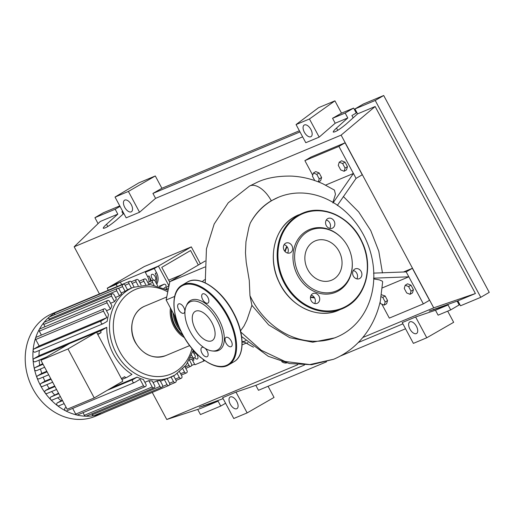 <?xml version="1.0" encoding="UTF-8"?>
<svg xmlns="http://www.w3.org/2000/svg" width="515" height="515" viewBox="0 0 515 515"><rect width="100%" height="100%" fill="white"/><g stroke="black" fill="none" stroke-linecap="round" stroke-linejoin="round"><path stroke-width="0.77" d="M194.612 364.227L191.612 365.483M195.166 352.163L193.846 351.668L194.47 351.41M242.095 344.844L246.267 343.099M176.124 318.618L166.139 299.994L169.828 281.686L205.144 261.047M169.828 281.686L205.015 266.963M166.139 299.994L174.636 296.44M193.846 351.668L192.494 349.157M242.404 342.089A8.388 7.126 -112.7 0 1 246.537 343.267A73.542 62.482 67.3 0 0 253.489 347.149M205.498 279.381A8.388 7.126 -112.7 0 1 204.764 279.748A6.991 5.942 67.3 0 0 202.44 281.673M242.114 342.082A6.991 5.942 67.3 0 0 243.164 341.773A6.991 5.942 67.3 0 0 243.827 341.439M281.763 361.627A6.991 5.942 67.3 0 0 286.662 362.927M184.351 337.608A26.851 22.814 -112.7 0 1 173.89 326.368A26.851 22.814 -112.7 0 1 170.433 308.002M171.559 310.114A26.851 22.814 67.3 0 0 175.255 325.802A26.851 22.814 67.3 0 0 182.922 335.085M181.1 331.544A26.851 22.814 -112.7 0 1 176.613 325.229A26.851 22.814 -112.7 0 1 172.976 312.753M174.946 316.422A26.851 22.814 67.3 0 0 177.978 324.662A26.851 22.814 67.3 0 0 178.46 325.538M174.199 315.032A25.731 21.862 67.3 0 0 177.437 324.753A25.731 21.862 67.3 0 0 179.503 328.061M171.257 309.547A25.731 21.862 67.3 0 0 174.714 325.886A25.731 21.862 67.3 0 0 183.25 335.677M193.82 353.277A3.354 1.757 59.7 0 1 194.02 353.116A3.354 1.757 59.7 0 1 197.342 355.331A3.354 1.757 59.7 0 1 197.406 358.916A3.354 1.757 59.7 0 1 194.767 357.732M104.79 412.27A55.659 47.29 -112.7 0 1 102.987 413.075L95.314 416.287A55.659 47.29 -112.7 0 1 32.909 388.857A55.659 47.29 -112.7 0 1 52.363 313.59L60.036 310.378A55.659 47.29 -112.7 0 1 61.877 309.663M102.987 413.075A55.659 47.29 -112.7 0 1 101.12 413.803A55.659 47.29 -112.7 0 1 93.82 415.689A55.659 47.29 -112.7 0 1 85.78 416.204A55.659 47.29 -112.7 0 1 76.819 414.993A55.659 47.29 -112.7 0 1 65.598 410.809A55.659 47.29 -112.7 0 1 57.435 405.633A55.659 47.29 -112.7 0 1 50.708 399.621A55.659 47.29 -112.7 0 1 45.133 392.932A55.659 47.29 -112.7 0 1 40.582 385.645A1.68 1.423 -112.7 0 1 41.02 383.45L44.953 381.152L50.792 378.712M153.869 280.096A3.354 1.757 59.7 0 1 151.854 277.958A3.354 1.757 59.7 0 1 151.796 274.379A3.354 1.757 59.7 0 1 155.124 276.594A3.354 1.757 59.7 0 1 155.182 280.173A3.354 1.757 59.7 0 1 154.365 280.276M35.323 361.717A1.68 1.423 -112.7 0 1 33.739 358.762L38.992 355.691L106.76 327.353A48.667 41.348 67.3 0 0 113.487 354.294A48.667 41.348 67.3 0 0 131.975 374.373L126.716 377.444A1.68 1.423 -112.7 0 1 124.688 376.677L121.424 378.583M111.407 387.892L137.093 377.147A48.667 41.348 67.3 0 0 143.363 379.484L145.957 384.325A1.68 1.423 67.3 0 1 145.372 386.598L77.604 414.935A1.68 1.423 -112.7 0 1 75.724 414.112L72.66 408.395M144.87 382.297L148.809 380.649A48.667 41.348 67.3 0 0 152.228 380.984L154.648 385.497A1.68 1.423 67.3 0 1 154.062 387.763L86.295 416.107A1.68 1.423 -112.7 0 1 84.415 415.283L83.018 412.676M153.084 382.574L157.024 380.926A48.667 41.348 67.3 0 0 160.068 380.566L162.45 385.001A1.68 1.423 67.3 0 1 161.865 387.267L94.097 415.611A1.68 1.423 -112.7 0 1 92.217 414.787L91.709 413.848M160.429 381.235L164.369 379.587A48.667 41.348 67.3 0 0 167.111 378.66L169.532 383.173A1.68 1.423 67.3 0 1 168.946 385.439L101.178 413.783A1.68 1.423 -112.7 0 1 99.556 413.326M67.986 348.958L94.245 397.921L122.834 381.216L96.582 332.246L69.499 343.576L40.91 360.281L67.986 348.958L96.582 332.246M94.245 397.921L67.162 409.251L40.91 360.281M97.567 334.093L101.069 332.632L97.805 334.538M58.955 405.788A1.68 1.423 -112.7 0 1 57.371 402.833L62.289 400.149M52.427 399.955A1.68 1.423 -112.7 0 1 50.843 397.001L58.543 393.164M47.02 393.466A1.68 1.423 -112.7 0 1 45.436 390.512L49.208 388.31L54.706 386.012M42.603 386.398A1.68 1.423 -112.7 0 1 40.582 385.645A55.659 47.29 -112.7 0 1 37.009 377.785A1.68 1.423 -112.7 0 1 37.563 375.821L41.76 373.369L46.801 371.264M39.146 378.776A1.68 1.423 -112.7 0 1 37.009 377.785A55.659 47.29 -112.7 0 1 34.466 369.326A1.68 1.423 -112.7 0 1 35.091 367.62L42.719 363.661M36.674 370.575A1.68 1.423 -112.7 0 1 34.466 369.326A55.659 47.29 -112.7 0 1 33.069 360.191A55.659 47.29 -112.7 0 1 33.108 350.226A55.659 47.29 -112.7 0 1 35.561 338.052A1.68 1.423 -112.7 0 1 36.301 337.216L104.062 308.878A1.68 1.423 -112.7 0 1 105.948 309.702L108.543 314.543A48.667 41.348 67.3 0 0 107.171 321.341L103.129 323.703A1.68 1.423 67.3 0 1 102.981 323.774L35.22 352.118A1.68 1.423 -112.7 0 1 33.778 349.093L39.172 345.945L35.715 339.488A1.68 1.423 -112.7 0 1 35.561 338.052A55.659 47.29 -112.7 0 1 39.262 329.446A1.68 1.423 -112.7 0 1 39.887 328.873L107.654 300.528A1.68 1.423 -112.7 0 1 109.534 301.359L111.955 305.871A48.667 41.348 67.3 0 0 110.435 309.084L106.502 310.732M39.707 364.923A48.667 41.348 -112.7 0 1 39.14 360.133M41.76 373.369A48.667 41.348 -112.7 0 1 40.518 368.978M44.953 381.152A48.667 41.348 -112.7 0 1 43.131 377.122M49.208 388.31A48.667 41.348 -112.7 0 1 46.846 384.641M54.558 394.831A48.667 41.348 -112.7 0 1 51.648 391.542M125.1 291.316L122.583 286.617A1.68 1.423 -112.7 0 1 125.048 285.175L127.566 289.874A48.667 41.348 67.3 0 0 125.1 291.316L121.16 292.964M119.441 295.797L116.744 290.775A1.68 1.423 -112.7 0 1 119.216 289.333L121.63 293.84A48.667 41.348 67.3 0 0 119.441 295.797L115.502 297.445M114.504 301.636L111.549 296.119A1.68 1.423 -112.7 0 1 114.015 294.677L116.396 299.112A48.667 41.348 67.3 0 0 114.504 301.636L110.57 303.284M38.992 355.691A48.667 41.348 -112.7 0 1 39.32 350.406M61.143 400.631A48.667 41.348 -112.7 0 1 57.629 397.786M191.715 359.058A11.188 9.508 -112.7 0 1 192.623 360.513L193.988 359.946A11.188 9.508 67.3 0 0 193.074 358.485M193.183 358.44L193.988 359.946M192.9 351.417A11.188 9.508 -112.7 0 1 195.307 352.318M199.949 356.798A11.188 9.508 -112.7 0 1 200.245 357.326L200.451 357.236M202.949 359.258L203.895 361.028L194.915 364.781L192.623 360.513M108.298 290.241L107.204 288.2L116.184 284.441L117.278 286.488M150.483 281.306A11.188 9.508 67.3 0 0 148.957 275.963L147.593 276.536A11.188 9.508 -112.7 0 1 149.118 281.872M148.957 275.963L151.571 280.849M147.593 276.536L145.307 272.261L154.288 268.508L156.573 272.776L155.215 273.343A11.188 9.508 -112.7 0 1 156.174 283.063M159.978 286.61L163.924 284.306A1.68 1.423 -112.7 0 1 165.508 287.254L163.976 288.149M156.554 283.778L157.107 283.553A11.188 9.508 67.3 0 0 156.573 272.776M157.107 283.553L156.792 284.216M145.307 272.261L149.421 269.86L158.401 266.101L111.317 285.793L107.204 288.2M168.984 285.851L158.401 266.101L191.31 246.872L144.226 266.564L111.317 285.793L120.298 282.04L116.184 284.441M120.298 282.04L121.695 284.641M154.288 268.508L158.401 266.101L168.952 285.786L166.899 286.99L165.92 289.063M164.369 379.587L167.06 384.615A1.68 1.423 67.3 0 0 168.946 385.439M66.866 410.809A1.68 1.423 -112.7 0 1 66.725 410.88L134.492 382.536A1.68 1.423 -112.7 0 0 134.634 382.465L140.029 379.31L143.492 385.767A1.68 1.423 67.3 0 0 145.372 386.598M157.024 380.926L159.978 386.443A1.68 1.423 67.3 0 0 161.865 387.267M148.809 380.649L152.183 386.939A1.68 1.423 67.3 0 0 154.062 387.763M171.057 377.025L173.51 381.596A1.68 1.423 -112.7 0 0 175.976 380.154L173.639 375.796M66.725 410.88A1.68 1.423 -112.7 0 1 65.283 407.854L66.145 407.352M192.874 351.513L195.076 355.627A1.68 1.423 -112.7 0 1 192.61 357.069L191.606 355.196M134.087 286.997L131.492 282.156A1.68 1.423 67.3 0 0 129.027 283.598L131.434 288.091M61.214 310.255A1.68 1.423 -112.7 0 1 61.903 309.65M157.706 285.928L155.067 281.003A1.68 1.423 67.3 0 0 152.595 282.445L154.03 285.117M141.116 285.059L138.574 280.327A1.68 1.423 67.3 0 0 136.108 281.769L138.207 285.677M148.912 284.57L146.376 279.832A1.68 1.423 67.3 0 0 143.904 281.274L145.674 284.576M54.699 314.704A1.68 1.423 -112.7 0 1 55.26 312.76A55.659 47.29 -112.7 0 1 60.036 310.378M49.485 320.053L48.983 319.12A1.68 1.423 -112.7 0 1 49.24 317.047A55.659 47.29 -112.7 0 1 55.26 312.76A1.68 1.423 -112.7 0 1 55.401 312.689L123.169 284.344M44.998 326.735L43.781 324.463A1.68 1.423 -112.7 0 1 43.884 322.557A55.659 47.29 -112.7 0 1 49.24 317.047A1.68 1.423 -112.7 0 1 49.569 316.847L117.33 288.503M35.715 339.488L103.476 311.144L106.94 317.601L39.172 345.945M103.476 311.144A1.68 1.423 -112.7 0 1 104.062 308.878M41.412 335.078L39.301 331.145A1.68 1.423 -112.7 0 1 39.262 329.446A55.659 47.29 -112.7 0 1 43.884 322.557A1.68 1.423 -112.7 0 1 44.367 322.19L112.135 293.853M110.435 309.084L107.069 302.801A1.68 1.423 -112.7 0 1 107.654 300.528M179.6 371.869L181.808 375.995A1.68 1.423 -112.7 0 1 179.342 377.437L177.282 373.6M184.872 366.667L187.009 370.652A1.68 1.423 -112.7 0 1 184.537 372.094L182.838 368.92M189.372 360.017L191.49 363.97A1.68 1.423 -112.7 0 1 189.018 365.412L187.666 362.882M106.94 317.601L101.545 320.755A1.68 1.423 67.3 0 0 102.981 323.774M106.76 327.353L101.507 330.424A1.68 1.423 67.3 0 0 101.069 332.632M134.492 382.536A1.68 1.423 -112.7 0 1 133.05 379.51L137.093 377.147M204.713 360.552L203.895 361.028M181.782 274.695L168.656 280.186M198.339 265.019L190.569 250.535L161.774 267.362L169.725 282.188M168.476 288.4L166.351 289.288M191.31 246.872L200.399 263.822M287.093 246.749A33.005 28.042 67.3 0 0 285.136 251.642M310.519 296.84A33.005 28.042 67.3 0 0 314.253 297.348M271.946 200.515A75.731 64.343 67.3 0 0 250.219 223.156C255.408 213.506 262.431 206.052 271.296 200.786L278.448 197.271A75.731 64.343 67.3 0 0 271.946 200.515M249.962 295.668A75.731 64.343 67.3 0 0 336.894 337.003L334.84 337.859L312.74 342.205L289.778 337.698L268.669 324.901L251.906 305.331L249.962 295.668L249.279 280.475L246.222 262.322L245.468 252.852L245.951 241.786L248.893 227.302L250.219 223.156M336.894 337.003A75.731 64.343 67.3 0 0 343.396 333.759A75.731 64.343 67.3 0 0 373.819 274.315L373.607 273.117L406.193 271.894L408.833 276.812L373.536 278.19M314.562 297.844A33.494 28.46 -112.7 0 1 310.461 297.303M284.789 251.256A33.494 28.46 -112.7 0 1 286.778 246.357M373.793 273.111A75.731 64.343 67.3 0 0 278.448 197.271M314.781 180.572L312.425 176.175L313.384 172.995L315.766 171.598L319.165 172.963L321.605 177.508L319.216 178.905L318.322 181.872M321.605 177.508L320.645 180.694L318.502 181.943M313.384 172.995L316.776 174.353L319.216 178.905M319.165 172.963L316.776 174.353M338.278 165.367L339.237 162.18L342.636 163.545L345.069 168.09L344.11 171.27L340.718 169.911L338.278 165.367M342.636 163.545L345.018 162.148L341.625 160.783L339.237 162.18M345.018 162.148L347.458 166.693L345.069 168.09M347.458 166.693L346.498 169.879L344.11 171.27M404.249 288.4L405.208 285.213L408.601 286.578L411.041 291.123L410.082 294.303L406.683 292.945L404.249 288.4M408.601 286.578L410.989 285.181L407.59 283.817L405.208 285.213M410.989 285.181L413.429 289.726L411.041 291.123M413.429 289.726L412.47 292.913L410.082 294.303M381.19 296.762L382.748 297.387L385.136 295.996L381.518 294.76M382.748 297.387L385.188 301.938L384.229 305.118L380.83 303.76L380.051 302.299M385.136 295.996L387.57 300.541L385.188 301.938M387.57 300.541L386.611 303.728L384.229 305.118M242.095 341.58A6.991 5.942 67.3 0 0 244.528 341.2L245.79 340.673M332.915 202.337L335.465 194.29L334.422 190.08L322.911 183.81C312.714 179.168 302.176 176.6 291.29 176.091C278.023 175.898 266.873 177.868 257.828 181.988L250.071 185.806A22.151 11.607 -120.3 0 0 249.53 186.063A22.151 11.607 -120.3 0 0 249.395 186.134L257.822 181.988M332.941 203.026L353.419 173.465L356.058 178.39L337.312 205.466M325.615 185.097L353.419 173.465L338.909 146.402L304.886 160.629L312.714 175.222M251.906 305.331L246.981 319.912L244.013 325.995L240.537 330.855M271.296 200.786A22.151 11.607 -120.3 0 0 250.071 185.806M403.342 272.062L412.367 268.289L429.516 300.277L423.349 303.882L408.833 276.812L382.33 287.898M240.814 332.046L261.227 350.258L284.95 361.453L309.837 364.562L333.649 359.258C347.046 353.554 358.041 344.619 366.641 332.458C373.188 323.066 377.759 312.586 380.347 301.011L382.651 281.885L382.291 281.151L379.407 279.89L373.768 278.943M423.349 303.882L389.327 318.109L381.853 304.165M412.367 268.289L406.193 271.894M304.886 160.629L311.06 157.024L345.076 142.797L338.909 146.402M345.076 142.797L362.232 174.785L356.058 178.39M342.848 239.295L342.597 239.012A33.971 28.866 67.3 0 0 306.612 230.99A33.971 28.866 67.3 0 0 297.657 275.474A33.971 28.866 67.3 0 0 338.664 290.763A33.971 28.866 67.3 0 0 352.221 262.019L352.196 261.646A33.005 28.042 -112.7 0 1 339.024 289.572A33.005 28.042 -112.7 0 1 299.183 274.714A33.005 28.042 -112.7 0 1 307.886 231.499A33.005 28.042 -112.7 0 1 342.848 239.295A33.005 28.042 -112.7 0 1 352.196 261.646M290.531 252.646A5.317 4.513 67.3 0 0 292.063 245.951A5.317 4.513 67.3 0 0 285.973 243.067A5.317 4.513 67.3 0 0 285.516 243.292A5.317 4.513 67.3 0 0 283.977 249.987A5.317 4.513 67.3 0 0 290.074 252.871A5.317 4.513 67.3 0 0 290.531 252.646M284.1 244.702A5.317 4.513 -112.7 0 1 287.595 253.058M332.709 227.997A5.317 4.513 67.3 0 0 334.241 221.308A5.317 4.513 67.3 0 0 328.152 218.424A5.317 4.513 67.3 0 0 327.695 218.65A5.317 4.513 67.3 0 0 326.156 225.338A5.317 4.513 67.3 0 0 332.252 228.229A5.317 4.513 67.3 0 0 332.709 227.997M326.278 220.053A5.317 4.513 -112.7 0 1 329.774 228.415M359.766 278.461A5.317 4.513 67.3 0 0 361.298 271.766A5.317 4.513 67.3 0 0 355.208 268.882A5.317 4.513 67.3 0 0 354.751 269.107A5.317 4.513 67.3 0 0 353.213 275.802A5.317 4.513 67.3 0 0 359.309 278.686A5.317 4.513 67.3 0 0 359.766 278.461M353.329 270.51A5.317 4.513 -112.7 0 1 356.831 278.873M317.588 303.103A5.317 4.513 67.3 0 0 319.12 296.415A5.317 4.513 67.3 0 0 313.03 293.524A5.317 4.513 67.3 0 0 312.573 293.756A5.317 4.513 67.3 0 0 311.034 300.445A5.317 4.513 67.3 0 0 317.131 303.329A5.317 4.513 67.3 0 0 317.588 303.103M311.15 295.159A5.317 4.513 -112.7 0 1 314.646 303.522M333.495 279.259A21.282 18.083 67.3 0 0 339.649 252.459A21.282 18.083 67.3 0 0 315.244 240.898A21.282 18.083 67.3 0 0 313.416 241.812A21.282 18.083 67.3 0 0 307.262 268.611A21.282 18.083 67.3 0 0 331.666 280.173A21.282 18.083 67.3 0 0 333.495 279.259M202.698 299.582A5.317 2.787 -120.3 0 0 207.963 303.09A5.317 2.787 -120.3 0 0 207.867 297.419A5.317 2.787 -120.3 0 0 202.601 293.911A5.317 2.787 -120.3 0 0 202.698 299.582M226.021 343.08A5.317 2.787 -120.3 0 0 231.286 346.589A5.317 2.787 -120.3 0 0 231.19 340.917A5.317 2.787 -120.3 0 0 225.924 337.409A5.317 2.787 -120.3 0 0 226.021 343.08M203.946 347.593A5.317 2.787 -120.3 0 0 201.867 347.471A5.317 2.787 -120.3 0 0 201.964 353.142A5.317 2.787 -120.3 0 0 207.23 356.65A5.317 2.787 -120.3 0 0 207.133 350.979A5.317 2.787 -120.3 0 0 204.873 348.192M178.641 309.644A5.317 2.787 -120.3 0 0 183.907 313.152A5.317 2.787 -120.3 0 0 183.81 307.481A5.317 2.787 -120.3 0 0 178.544 303.972A5.317 2.787 -120.3 0 0 178.641 309.644M186.173 306.251L186.791 304.841A28.66 15.019 59.7 0 1 218.856 319.448A28.66 15.019 59.7 0 1 213.828 351.101L212.289 350.953A27.688 14.51 59.7 0 1 190.209 331.634A27.688 14.51 59.7 0 1 186.173 306.251A27.688 14.51 59.7 0 1 217.15 320.369A27.688 14.51 59.7 0 1 212.289 350.953M195.475 329.433A16.866 8.839 -120.3 0 0 212.193 340.563A16.866 8.839 -120.3 0 0 211.884 322.57A16.866 8.839 -120.3 0 0 195.166 311.44A16.866 8.839 -120.3 0 0 195.475 329.433M304.352 132.213A6.714 3.515 59.7 0 1 304.23 125.048A6.714 3.515 59.7 0 1 310.886 129.477A6.714 3.515 59.7 0 1 311.009 136.642A6.714 3.515 59.7 0 1 304.352 132.213M124.733 207.339A6.714 3.515 59.7 0 1 124.611 200.174A6.714 3.515 59.7 0 1 131.267 204.603A6.714 3.515 59.7 0 1 131.383 211.768A6.714 3.515 59.7 0 1 124.733 207.339M409.908 329.066A6.714 3.515 59.7 0 1 409.786 321.901A6.714 3.515 59.7 0 1 416.435 326.33A6.714 3.515 59.7 0 1 416.558 333.495A6.714 3.515 59.7 0 1 409.908 329.066M230.282 404.191A6.714 3.515 59.7 0 1 230.166 397.026A6.714 3.515 59.7 0 1 236.816 401.462A6.714 3.515 59.7 0 1 236.939 408.62A6.714 3.515 59.7 0 1 230.282 404.191M123.819 213.455L116.345 220.15C109.746 225.641 105.395 228.357 103.283 228.287C103.116 227.727 104.204 226.375 106.547 224.25L117.819 214.137L115.18 209.219L120.027 206.386M122.667 211.311L121.933 211.736L123.169 214.034M225.583 403.239L220.735 406.071L218.096 401.153L199.26 407.275L223.117 398.655M98.075 223.607L94.908 217.697L103.38 212.747L119.763 205.897M94.908 217.697L115.18 209.219M457.127 301.114L459.174 304.938L450.702 309.888L448.063 304.964L429.227 311.092L457.861 300.869L460.5 305.788L480.778 297.31L489.25 292.359L383.701 95.507L375.223 100.457L480.778 297.31M447.683 311.15L453.664 322.306L426.768 337.776L415.618 316.976L435.465 310.236L438.104 315.161L450.702 309.888M268.064 386.276L274.044 397.432L247.149 412.901L235.992 392.102L255.839 385.362L258.478 390.286L326.536 361.82M155.298 175.969L128.402 191.438L115.019 197.039L138.966 182.799L155.298 175.969L161.897 188.271L299.382 130.771M341.516 113.145L332.548 118.302L335.188 123.227L319.178 137.112L305.788 142.713L296.061 124.572L318.585 107.674L334.917 100.843L341.516 113.145L353.625 108.086L356.264 113.004L351.906 115.553L353.135 117.851M220.735 406.071L200.457 414.549L197.702 409.419M218.096 401.153L200.541 408.492L166.763 419.493L152.247 392.424M99.447 293.949L74.16 246.788L100.264 221.482L117.819 214.137M383.701 95.507L363.423 103.985L354.951 108.935L357.59 113.86L346.312 123.967C339.713 129.458 335.362 132.168 333.257 132.104C333.089 131.537 334.171 130.192 336.514 128.068L347.792 117.954L345.153 113.036L353.625 108.086M332.548 118.302L345.153 113.036M335.188 123.227L347.792 117.954M448.063 304.964L435.465 310.236M354.951 108.935L375.223 100.457M357.59 113.86L375.139 106.515L475.416 293.524L457.861 300.869M247.149 412.901L233.765 418.502L222.609 397.702L235.992 392.102M426.768 337.776L413.384 343.376L402.228 322.577L415.618 316.976M161.897 188.271L152.929 193.434L155.569 198.352L139.552 212.244L128.402 191.438M139.552 212.244L126.169 217.839L115.019 197.039M405.55 328.77L340.415 356.019M74.16 246.788L341.123 135.13L433.727 307.835L362.785 337.512M375.139 106.515L341.123 135.13M155.569 198.352L302.64 136.842M152.929 193.434L300 131.917M402.917 323.851L358.266 342.527M304.449 365.032L255.839 385.362M296.061 124.572L309.451 118.978L334.917 100.843M319.178 137.112L309.451 118.978M475.416 293.524L433.727 307.835M297.734 364.717L166.763 419.493M246.537 343.267L247.985 342.662M204.764 279.748L205.498 279.439M165.624 355.653A26.851 22.814 -112.7 0 1 135.522 342.417A26.851 22.814 -112.7 0 1 144.902 306.11C132.432 310.848 127.746 329.124 135.355 342.469C143.234 355.06 153.322 359.451 165.624 355.653L189.668 345.597M174.958 375.062A48.667 41.348 -112.7 0 1 170.78 377.147A48.667 41.348 -112.7 0 1 116.21 353.161A48.667 41.348 -112.7 0 1 129.04 289.43A48.667 41.348 -112.7 0 1 133.218 287.344L127.495 289.739M191.992 348.552A45.874 38.973 -112.7 0 1 174.997 372.03A45.874 38.973 -112.7 0 1 119.628 351.391A45.874 38.973 -112.7 0 1 131.724 291.323A45.874 38.973 -112.7 0 1 167.768 291.915M57.371 402.833L62.56 400.664M50.843 397.001L58.813 393.666M45.436 390.512L54.983 386.52M41.02 383.45L51.075 379.24M37.563 375.821L47.103 371.83M35.091 367.62L43.06 364.285M159.09 286.327L163.924 284.306M162.579 386.488L167.06 384.615M75.724 414.112L143.492 385.767M92.217 414.787L159.978 386.443M84.415 415.283L152.183 386.939M169.57 383.244L173.51 381.596M125.087 285.246L129.027 283.598M148.661 284.093L152.595 282.445M132.168 283.417L136.108 281.769M139.971 282.922L143.904 281.274M118.173 288.458L122.583 286.617M48.983 319.12L116.744 290.775M43.781 324.463L111.549 296.119M39.301 331.145L107.069 302.801M175.403 379.085L179.342 377.437M190.395 357.996L192.61 357.069M180.598 373.742L184.537 372.094M185.085 367.06L189.018 365.412M33.778 349.093L101.545 320.755M33.739 358.762L68.102 344.393M96.678 332.439L101.507 330.424M65.283 407.854L66.21 407.468M107.365 390.254L133.05 379.51M346.775 306.515A51.745 43.968 -112.7 0 1 342.333 308.73A51.745 43.968 -112.7 0 1 282.999 280.624A51.745 43.968 -112.7 0 1 297.96 215.47A51.745 43.968 -112.7 0 1 302.402 213.255A51.745 43.968 -112.7 0 1 361.723 241.335A51.745 43.968 -112.7 0 1 346.814 306.489M346.782 305.904A51.185 43.492 67.3 0 0 360.281 238.883A51.185 43.492 67.3 0 0 298.494 215.843A51.185 43.492 67.3 0 0 285.001 282.87A51.185 43.492 67.3 0 0 346.782 305.904M298.591 214.845A51.745 43.968 67.3 0 0 294.149 217.06A51.745 43.968 67.3 0 0 279.188 282.214A51.745 43.968 67.3 0 0 338.522 310.32L346.795 306.502C366.564 295.655 373.632 265.457 362.032 241.786C351.236 217.317 323.22 203.856 302.402 213.255L294.129 217.073C274.36 227.92 267.291 258.118 278.892 281.789C289.688 306.258 317.704 319.718 338.522 310.32M233.965 361.755A46.15 24.179 -120.3 0 0 233.128 312.528A46.15 24.179 -120.3 0 0 187.383 282.072L182.04 285.194C170.858 291.2 171.386 314.111 182.651 334.583C194.464 357.346 216.879 372.467 228.609 364.89L233.958 361.762C245.14 355.756 244.612 332.844 233.347 312.373C221.54 289.61 199.118 274.489 187.389 282.066M182.033 285.201A46.15 24.179 59.7 0 1 227.778 315.65A46.15 24.179 59.7 0 1 228.615 364.884M182.735 334.557A45.59 23.89 -120.3 0 0 226.42 365.393A45.59 23.89 -120.3 0 0 227.096 316.004A45.59 23.89 -120.3 0 0 183.411 285.175A45.59 23.89 -120.3 0 0 182.735 334.557M106.547 224.25L107.777 226.542M203.676 405.402L203.946 405.897M336.514 128.068L337.743 130.359M433.649 309.212L433.913 309.715M243.164 341.773L242.114 342.211M166.744 296.975L144.902 306.11M167.118 378.673L175.049 375.017L186.34 364.787L193.183 350.432M168.102 290.235L150.58 284.673L133.218 287.344M52.285 400.026L60.397 396.634M46.878 393.537L56.566 389.488M42.462 386.469L52.665 382.207M48.693 374.798L38.998 378.847M44.644 367.253L36.533 370.646M159.071 286.321L164.066 284.228M169.577 384.853L175.39 382.426M129.613 281.332L61.845 309.67M153.187 280.173L147.773 282.439M136.694 279.497L131.235 281.782M144.49 279.001L139.082 281.267M176.091 380.411L181.222 378.268M189.378 360.03L194.49 357.893M181.306 375.055L186.424 372.918M185.786 368.38L190.904 366.242M35.181 361.788L46.26 357.152M58.807 405.859L64.15 403.625M121.901 379.471L126.574 377.514M205.234 282.851L206.438 248.88L214.189 224.006L228.235 202.813L249.53 186.063M333.636 359.264L311.646 364.717L289.623 363.564L268.302 356.316L241.638 336.565M382.465 272.956L378.783 251.191L370.723 230.508L358.704 211.955L343.325 196.498"/></g></svg>
